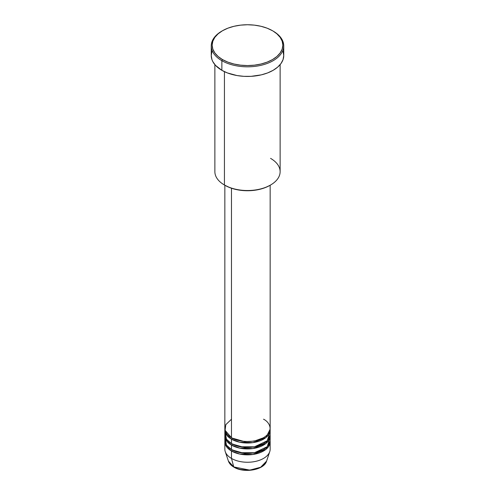 <?xml version="1.0" encoding="UTF-8"?>
<svg xmlns="http://www.w3.org/2000/svg" width="495" height="495" viewBox="0 0 495 495"><rect width="100%" height="100%" fill="white"/><g stroke="black" fill="none" stroke-linecap="round" stroke-linejoin="round"><path stroke-width="0.74" d="M266.582 461.111L260.679 467.231L249.783 470.126L233.758 466.921A0.903 0.526 120 0 0 233.925 467.156A0.903 0.526 -60 0 1 233.758 466.921A19.435 11.224 0 0 0 253.192 469.712A19.435 11.224 0 0 0 266.582 461.111C264.181 470.052 243.998 473.461 233.925 467.156C231.097 465.523 229.259 463.506 228.418 461.111A19.435 11.224 0 0 0 233.758 466.921L231.481 458.426L233.758 466.921L228.418 461.111L225.256 451.65A22.659 13.08 180 0 0 231.481 458.426A22.659 13.08 0 0 0 256.169 461.26A22.659 13.08 0 0 0 270.159 449.175L270.159 441.775A22.659 13.08 180 0 1 256.169 453.859A22.659 13.08 180 0 1 231.481 451.025L226.846 447.152L224.879 441.033A22.659 13.08 180 0 0 224.841 441.775L224.841 449.175A22.659 13.08 0 0 0 231.481 458.426L231.481 451.025L231.481 458.426A22.659 13.08 180 0 0 254.139 461.68A22.659 13.08 180 0 0 269.744 451.65L266.582 461.111M231.481 419.203L225.825 424.648L225.07 430.304L231.481 437.704A22.659 13.08 0 0 0 256.169 440.538A22.659 13.08 0 0 0 270.159 428.453L270.159 185.248M270.159 429.932A22.659 13.08 180 0 0 270.122 429.196L266.019 437.475L253.032 442.623L239.722 442.221L231.481 439.183A0.903 0.526 120 0 0 232.118 438.075L231.809 437.889L232.118 438.075A0.903 0.526 -60 0 1 231.481 439.183L226.846 435.309L224.879 429.196A22.659 13.08 180 0 0 224.841 429.932L224.841 434.375A22.659 13.08 0 0 0 231.481 443.625A22.659 13.08 0 0 0 256.169 446.459A22.659 13.08 0 0 0 270.159 434.375L270.159 429.932A22.659 13.08 180 0 1 256.169 442.023A22.659 13.08 180 0 1 231.481 439.183L231.481 443.625L231.481 439.183A22.659 13.08 180 0 1 224.841 429.932M225.169 432.154L226.456 439.22L231.481 443.625L240.261 446.768L254.467 446.824L267.269 440.76L269.831 432.154M270.159 435.854A22.659 13.08 180 0 0 270.122 435.117L266.019 443.39L253.032 448.538L239.722 448.142L231.481 445.104A0.903 0.526 120 0 0 232.118 443.996L231.809 443.811L232.118 443.996A0.903 0.526 -60 0 1 231.481 445.104L226.846 441.231L224.879 435.117A22.659 13.08 180 0 0 224.841 435.854L224.841 440.296A22.659 13.08 0 0 0 231.481 449.547A22.659 13.08 0 0 0 256.169 452.381A22.659 13.08 0 0 0 270.159 440.296L270.159 435.854A22.659 13.08 180 0 1 256.169 447.938A22.659 13.08 180 0 1 231.481 445.104L231.481 449.547L231.481 445.104A22.659 13.08 180 0 1 224.841 435.854M225.169 438.075L226.456 445.141L231.481 449.547L240.261 452.69L254.467 452.739L267.269 446.682L269.831 438.075M270.159 441.775A22.659 13.08 180 0 0 270.122 441.033L266.019 449.312L253.032 454.46L239.722 454.057L231.481 451.025A0.903 0.526 120 0 0 232.118 449.912L231.809 449.726L232.118 449.912A0.903 0.526 -60 0 1 231.481 451.025A22.659 13.08 180 0 1 224.841 441.775M270.567 158.369A32.627 18.835 180 0 1 270.567 185.006A32.627 18.835 180 0 1 224.433 185.006L225.07 185.378A31.717 18.315 0 0 0 269.93 185.378L265.122 187.654L259.64 189.35L253.688 190.389L247.5 190.742L241.312 190.389L235.36 189.35L229.878 187.654L224.433 185.006A32.627 18.835 0 0 0 259.986 189.09A32.627 18.835 0 0 0 280.127 171.691L280.127 64.641M222.509 30.727L221.865 31.098A36.253 20.926 0 0 0 221.865 60.693L222.509 59.586A35.343 20.406 180 0 1 222.509 30.727A35.343 20.406 180 0 1 272.491 30.727L267.139 28.19L261.026 26.303L254.393 25.14L247.5 24.75L240.607 25.14L233.974 26.303L227.861 28.19L222.509 30.727L218.109 33.821L214.849 37.348L212.838 41.178L212.157 45.156L212.838 49.135L214.849 52.965L218.109 56.492L222.509 59.586L227.861 62.123L233.974 64.01L240.607 65.167L247.5 65.563L254.393 65.167L261.026 64.01L267.139 62.123L272.491 59.586L276.891 56.492L280.151 52.965L282.162 49.135L282.843 45.156L282.162 41.178L280.151 37.348L276.891 33.821L273.135 31.098A36.253 20.926 0 0 0 272.807 30.913A36.253 20.926 180 0 1 273.135 31.098L272.491 30.727A35.343 20.406 180 0 1 272.491 59.586A35.343 20.406 180 0 1 222.509 59.586L221.865 60.693A36.253 20.926 0 0 0 273.135 60.693A36.253 20.926 0 0 0 273.135 31.098L273.135 31.098A36.253 20.926 180 0 1 283.753 45.893A36.253 20.926 180 0 1 261.372 65.229A36.253 20.926 180 0 1 221.865 60.693L221.865 70.315A36.253 20.926 0 0 0 261.372 74.85A36.253 20.926 0 0 0 283.753 55.514L283.053 59.598L280.993 63.527L277.639 67.141L273.135 70.315L267.64 72.92L261.372 74.85L251.052 76.341L243.948 76.341L236.975 75.543L227.36 72.92L221.865 70.315L221.865 60.693A36.253 20.926 180 0 1 211.247 45.893A36.253 20.926 180 0 1 222.193 30.913M231.481 188.236L231.481 437.704L231.481 188.236M224.433 71.657L224.433 185.006L224.433 71.657M240.397 469.433L247.5 470.25L254.603 469.433M211.247 45.893L211.247 55.514A36.253 20.926 0 0 0 221.865 70.315L215.529 65.383L212.813 61.59L211.947 59.598L211.247 55.514L211.947 51.431M283.053 51.431L283.753 55.514L283.753 45.893M214.873 64.641L214.873 171.691A32.627 18.835 0 0 0 224.433 185.006L224.433 185.006M224.841 185.248L224.841 428.453A22.659 13.08 0 0 0 231.481 437.704C235.521 440.779 251.441 444.423 263.519 437.704C275.158 430.73 268.853 421.542 263.519 419.203M232.118 449.912L244.604 453.482L254.133 452.993L263.192 449.726L254.133 452.993L244.604 453.482L232.118 449.912M232.118 443.996L244.604 447.56L254.133 447.072L263.192 443.811L254.133 447.072L244.604 447.56L232.118 443.996M232.118 438.075L244.604 441.639L254.133 441.156L263.192 437.889L254.133 441.156L244.604 441.639L232.118 438.075M270.567 185.006L269.93 185.378M273.135 31.098L272.491 30.727"/></g></svg>
